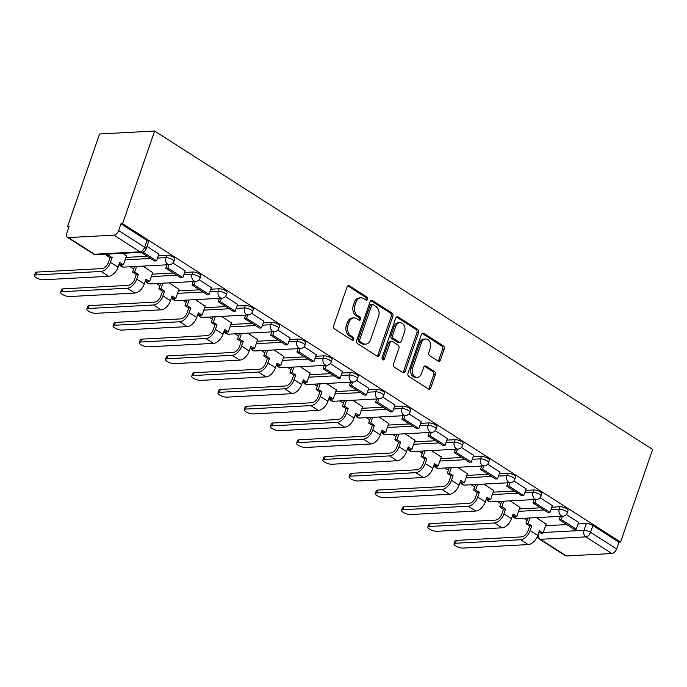 <?xml version="1.0" encoding="UTF-8"?>
<svg xmlns="http://www.w3.org/2000/svg" width="687" height="687" viewBox="0 0 687 687"><rect width="100%" height="100%" fill="white"/><g stroke="black" fill="none" stroke-linecap="round" stroke-linejoin="round"><path stroke-width="1.03" d="M367.648 299.317A1.683 1.262 86.9 0 0 367.013 297.067L349.485 285.861A2.405 1.812 86.9 0 0 348.61 285.62A2.405 1.812 86.9 0 0 347.081 286.96L333.65 325.75A2.405 1.812 86.9 0 0 334.56 328.961L352.087 340.168A1.683 1.262 86.9 0 0 353.135 337.154L350.868 335.703A7.686 5.788 86.9 0 1 347.974 325.432L349.09 322.194A7.686 5.788 86.9 0 1 353.96 317.901A7.686 5.788 86.9 0 1 356.759 318.674L359.035 320.125A1.683 1.262 86.9 0 0 360.074 317.111L357.807 315.659A7.686 5.788 86.9 0 1 354.913 305.389L356.029 302.151A7.686 5.788 86.9 0 1 360.907 297.857A7.686 5.788 86.9 0 1 363.698 298.639L365.973 300.082A1.683 1.262 86.9 0 0 367.648 299.317M365.742 299.936A1.683 1.262 86.9 0 0 365.407 297.153L347.88 285.947A2.405 1.812 86.9 0 0 347.82 285.912M351.864 340.022A1.683 1.262 86.9 0 0 351.529 337.24L349.262 335.788L350.868 335.703M358.803 319.979A1.683 1.262 86.9 0 0 358.468 317.196L356.201 315.745L357.807 315.659M438.04 361.036A2.405 1.812 86.9 0 0 438.916 361.276A2.405 1.812 86.9 0 0 440.436 359.936L444.206 349.048A2.405 1.812 86.9 0 0 443.304 345.836L423.827 333.393A2.405 1.812 86.9 0 0 422.952 333.143A2.405 1.812 86.9 0 0 421.432 334.492L408.001 373.281A2.405 1.812 86.9 0 0 408.902 376.493L428.379 388.936A2.405 1.812 86.9 0 0 429.255 389.185A2.405 1.812 86.9 0 0 430.775 387.837L435.326 374.69A2.405 1.812 86.9 0 0 434.424 371.487L426.086 366.154A2.405 1.812 86.9 0 0 425.21 365.913A2.405 1.812 86.9 0 0 423.69 367.253L421.432 373.771A6.423 4.843 86.9 0 1 417.361 377.369A6.423 4.843 86.9 0 1 412.604 368.129L421.449 342.59A6.423 4.843 86.9 0 1 425.519 339A6.423 4.843 86.9 0 1 430.277 348.24L428.8 352.491A2.405 1.812 86.9 0 0 429.71 355.703L438.04 361.036M620.567 542.069L122.569 223.687L154.652 131.037L652.65 449.427L620.567 542.069L618.961 542.155L616.608 548.965A4.895 2.825 122.6 0 1 611.877 553.524L566.432 555.963A4.895 2.825 122.6 0 1 565.324 555.689L539.261 539.029A4.895 2.825 122.6 0 0 540.377 539.304L566.432 555.963M392.878 316.235A2.405 1.812 86.9 0 0 391.976 313.023L372.5 300.58A2.405 1.812 86.9 0 0 371.633 300.331A2.405 1.812 86.9 0 0 370.104 301.679L356.673 340.469A2.405 1.812 86.9 0 0 357.575 343.672L377.051 356.124A2.405 1.812 86.9 0 0 377.927 356.373A2.405 1.812 86.9 0 0 379.447 355.024L392.878 316.235L391.272 316.321A2.405 1.812 86.9 0 0 390.371 313.109L370.894 300.666A2.405 1.812 86.9 0 0 370.843 300.631M398.168 316.982L417.636 329.434A2.405 1.812 86.9 0 1 418.546 332.645L405.115 371.435A2.405 1.812 86.9 0 1 403.587 372.775A2.405 1.812 86.9 0 1 402.711 372.534L394.381 367.202A2.405 1.812 86.9 0 1 393.479 363.998L398.924 348.266A2.405 1.812 86.9 0 0 398.022 345.054L392.492 341.516A2.405 1.812 86.9 0 0 391.616 341.276A2.405 1.812 86.9 0 0 390.096 342.615L384.419 358.992A1.683 1.262 86.9 0 1 382.109 357.515L395.772 318.081A2.405 1.812 86.9 0 1 397.292 316.741A2.405 1.812 86.9 0 1 398.168 316.982L396.562 317.068L416.03 329.52L417.636 329.434M545.615 525.701L566.784 524.567M578.042 523.958L586.329 523.52L583.976 530.321A4.895 1.529 19.1 0 1 590.545 532.305L616.608 548.965M68.434 237.573L94.497 254.242L139.933 251.803L113.87 235.143L68.434 237.573A4.895 2.825 -57.4 0 1 67.317 237.307A4.895 2.825 -57.4 0 1 66.742 233.357L69.104 226.555L67.498 226.641L68.786 227.466M130.272 266.771L133.673 268.943M156.499 283.542L159.899 285.715M182.733 300.313L186.134 302.486M208.96 317.076L212.36 319.249M235.186 333.848L238.587 336.02M261.412 350.619L264.813 352.792M287.647 367.382L291.039 369.554M313.873 384.153L317.274 386.326M340.099 400.925L343.5 403.097M366.326 417.687L369.726 419.86M392.56 434.459L395.952 436.631M418.787 451.23L422.187 453.403M445.013 467.993L448.413 470.166M471.239 484.764L474.64 486.937M497.474 501.527L500.866 503.708M523.7 518.299L527.101 520.471M67.498 226.641L99.581 133.991L154.652 131.037M113.87 235.143A4.895 2.825 -57.4 0 0 118.602 230.574L144.665 247.243A4.895 1.529 19.1 0 1 146.073 249.012L148.435 242.202A4.895 1.529 19.1 0 0 147.018 240.433L144.665 247.243A4.895 2.825 -57.4 0 1 139.933 251.803A4.895 3.684 86.9 0 0 141.72 252.292A4.895 4.895 0 0 0 146.073 249.012M122.569 223.687L120.964 223.773L118.602 230.574M126.494 255.865L122.947 253.305M158.929 254.121L146.975 246.41M152.72 272.627L142.956 266.092M185.155 270.893L172.901 262.984M178.955 289.399L169.191 282.864M211.381 287.664L199.136 279.755M205.181 306.17L195.417 299.635M237.616 304.427L225.362 296.526M231.407 322.933L221.643 316.398M263.842 321.198L251.588 313.289M257.634 339.704L247.87 333.169M290.069 337.97L277.814 330.061M283.86 356.476L274.096 349.932M316.295 354.732L304.049 346.832M310.095 373.239L300.331 366.703M342.521 371.504L330.275 363.595M336.321 390.01L326.557 383.475M368.756 388.275L356.501 380.366M362.547 406.781L352.783 400.238M394.982 405.038L382.728 397.138M388.773 423.544L379.009 417.009M421.208 421.809L408.954 413.9M415.008 440.315L405.244 433.78M447.435 438.581L435.189 430.672M441.234 457.087L431.47 450.543M473.669 455.344L461.415 447.443M467.461 473.85L457.697 467.315M499.896 472.115L487.641 464.206M493.687 490.621L483.923 484.086M526.122 488.878L513.867 480.977M519.922 507.392L510.158 500.849M552.348 505.649L540.102 497.749M519.381 508.93L540.557 507.796M551.816 507.195L560.103 506.748L559.261 509.161A4.895 1.529 19.1 0 1 564.585 510.458A4.895 1.529 19.1 0 1 567.247 512.914L568.089 510.501A4.895 1.529 -160.9 0 0 565.427 508.045A4.895 1.529 -160.9 0 0 560.103 506.748M493.154 492.167L514.331 491.025M525.589 490.424L533.876 489.977L533.035 492.399A4.895 1.529 19.1 0 1 538.359 493.695A4.895 1.529 19.1 0 1 541.021 496.143L541.854 493.73A4.895 1.529 -160.9 0 0 539.192 491.274A4.895 1.529 -160.9 0 0 533.876 489.977M466.928 475.395L488.105 474.262M499.363 473.661L507.641 473.214L506.808 475.627A4.895 1.529 19.1 0 1 512.133 476.924A4.895 1.529 19.1 0 1 514.795 479.38L515.628 476.967A4.895 1.529 -160.9 0 0 512.966 474.511A4.895 1.529 -160.9 0 0 507.641 473.214M440.702 458.624L461.87 457.49M473.128 456.889L481.415 456.443L480.582 458.856A4.895 1.529 19.1 0 1 485.898 460.153A4.895 1.529 19.1 0 1 488.569 462.609L489.402 460.196A4.895 1.529 -160.9 0 0 486.739 457.74A4.895 1.529 -160.9 0 0 481.415 456.443M414.467 441.861L435.644 440.719M446.902 440.118L455.189 439.68L454.347 442.093A4.895 1.529 19.1 0 1 459.672 443.39A4.895 1.529 19.1 0 1 462.334 445.837L463.175 443.424A4.895 1.529 -160.9 0 0 460.513 440.968A4.895 1.529 -160.9 0 0 455.189 439.68M388.241 425.09L409.418 423.956M420.676 423.355L428.963 422.909L428.121 425.322A4.895 1.529 19.1 0 1 433.445 426.618A4.895 1.529 19.1 0 1 436.108 429.074L436.941 426.661A4.895 1.529 -160.9 0 0 434.278 424.205A4.895 1.529 -160.9 0 0 428.963 422.909M362.015 408.318L383.191 407.185M394.45 406.584L402.728 406.137L401.895 408.55A4.895 1.529 19.1 0 1 407.219 409.847A4.895 1.529 19.1 0 1 409.881 412.303L410.714 409.89A4.895 1.529 -160.9 0 0 408.052 407.434A4.895 1.529 -160.9 0 0 402.728 406.137M335.788 391.556L356.957 390.422M368.215 389.812L376.502 389.374L375.669 391.788A4.895 1.529 19.1 0 1 380.993 393.084A4.895 1.529 19.1 0 1 383.655 395.54L384.488 393.119A4.895 1.529 -160.9 0 0 381.826 390.663A4.895 1.529 -160.9 0 0 376.502 389.374M309.554 374.784L330.73 373.651M341.989 373.05L350.276 372.603L349.434 375.016A4.895 1.529 19.1 0 1 354.758 376.313A4.895 1.529 19.1 0 1 357.42 378.769L358.262 376.356A4.895 1.529 -160.9 0 0 355.6 373.9A4.895 1.529 -160.9 0 0 350.276 372.603M283.327 358.013L304.504 356.879M315.762 356.278L324.049 355.832L323.208 358.245A4.895 1.529 19.1 0 1 328.532 359.541A4.895 1.529 19.1 0 1 331.194 361.997L332.027 359.584A4.895 1.529 -160.9 0 0 329.365 357.128A4.895 1.529 -160.9 0 0 324.049 355.832M257.101 341.25L278.278 340.117M289.536 339.507L297.815 339.069L296.982 341.482A4.895 1.529 19.1 0 1 302.306 342.779A4.895 1.529 19.1 0 1 304.968 345.235L305.801 342.813A4.895 1.529 -160.9 0 0 303.139 340.357A4.895 1.529 -160.9 0 0 297.815 339.069M230.875 324.479L252.043 323.345M263.31 322.744L271.588 322.297L270.755 324.711A4.895 1.529 19.1 0 1 276.08 326.007A4.895 1.529 19.1 0 1 278.742 328.463L279.575 326.05A4.895 1.529 -160.9 0 0 276.913 323.594A4.895 1.529 -160.9 0 0 271.588 322.297M204.649 307.707L225.817 306.574M237.075 305.973L245.362 305.526L244.529 307.948A4.895 1.529 19.1 0 1 249.845 309.236A4.895 1.529 19.1 0 1 252.507 311.692L253.348 309.279A4.895 1.529 -160.9 0 0 250.686 306.823A4.895 1.529 -160.9 0 0 245.362 305.526M178.414 290.945L199.591 289.811M210.849 289.201L219.136 288.763L218.294 291.176A4.895 1.529 19.1 0 1 223.618 292.473A4.895 1.529 19.1 0 1 226.281 294.929L227.122 292.507A4.895 1.529 -160.9 0 0 224.451 290.06A4.895 1.529 -160.9 0 0 219.136 288.763M152.188 274.173L173.364 273.04M184.623 272.438L192.901 271.992L192.068 274.405A4.895 1.529 19.1 0 1 197.392 275.702A4.895 1.529 19.1 0 1 200.054 278.158L200.887 275.745A4.895 1.529 -160.9 0 0 198.225 273.289A4.895 1.529 -160.9 0 0 192.901 271.992M125.961 257.41L147.138 256.268M158.396 255.667L166.675 255.22L165.842 257.642A4.895 1.529 19.1 0 1 171.166 258.93A4.895 1.529 19.1 0 1 173.828 261.386L174.661 258.973A4.895 1.529 -160.9 0 0 171.999 256.517A4.895 1.529 -160.9 0 0 166.675 255.22M578.583 522.421L566.328 514.511M546.148 524.155L536.384 517.62M618.961 542.155L592.907 525.495A4.895 1.529 -160.9 0 0 586.329 523.52M120.964 223.773L147.018 240.433M360.907 297.857L359.301 297.943A7.686 5.788 86.9 0 0 354.423 302.237L356.029 302.151M356.201 315.745A7.686 5.788 86.9 0 1 353.307 305.475L354.423 302.237M353.96 317.901L352.354 317.987A7.686 5.788 86.9 0 0 347.485 322.28L349.09 322.194M349.262 335.788A7.686 5.788 86.9 0 1 346.368 325.518L347.485 322.28M377.111 356.158A2.405 1.812 86.9 0 0 377.841 355.11L391.272 316.321M373.273 304.753A1.683 1.262 86.9 0 0 371.598 305.526L359.808 339.576A1.683 1.262 86.9 0 0 360.435 341.817L362.83 343.345A7.686 5.788 86.9 0 0 365.63 344.127A7.686 5.788 86.9 0 0 370.499 339.833L378.563 316.552A7.686 5.788 86.9 0 0 375.669 306.282L373.273 304.753M372.663 304.581L371.057 304.667A1.683 1.262 86.9 0 0 369.992 305.612L371.598 305.526M365.63 344.127L364.024 344.213A7.686 5.788 86.9 0 1 361.225 343.431L358.837 341.903A1.683 1.262 86.9 0 1 358.202 339.661L369.992 305.612M402.771 372.569A2.405 1.812 86.9 0 0 403.509 371.521L416.94 332.731A2.405 1.812 86.9 0 0 416.03 329.52M391.616 341.276L390.01 341.362A2.405 1.812 86.9 0 0 388.49 342.701L382.814 359.086L384.419 358.992M382.539 359.593A1.683 1.262 86.9 0 0 382.814 359.086M404.574 331.941A6.423 4.843 86.9 0 0 399.817 322.701A6.423 4.843 86.9 0 0 395.746 326.291L392.629 335.29A2.405 1.812 86.9 0 0 393.539 338.502L399.061 342.04A2.405 1.812 86.9 0 0 399.937 342.281A2.405 1.812 86.9 0 0 401.457 340.932L404.574 331.941M399.817 322.701L398.211 322.787A6.423 4.843 86.9 0 0 394.14 326.377L395.746 326.291M399.937 342.281L398.331 342.366A2.405 1.812 86.9 0 1 397.455 342.126L391.933 338.588A2.405 1.812 86.9 0 1 391.023 335.376L394.14 326.377M425.519 339L423.913 339.086A6.423 4.843 86.9 0 0 419.843 342.676L421.449 342.59M417.361 377.369L415.755 377.455A6.423 4.843 86.9 0 1 410.998 368.215L419.843 342.676M428.439 388.971A2.405 1.812 86.9 0 0 429.169 387.923L433.72 374.784A2.405 1.812 86.9 0 0 432.819 371.573L424.48 366.24A2.405 1.812 86.9 0 0 424.42 366.205M438.1 361.07A2.405 1.812 86.9 0 0 438.83 360.022L442.6 349.133A2.405 1.812 86.9 0 0 441.698 345.93L422.222 333.478A2.405 1.812 86.9 0 0 422.162 333.444M34.35 275.564L35.338 272.713A5.505 1.718 19.1 0 1 36.755 272.095L35.767 274.946A5.505 1.718 -160.9 0 0 34.35 275.564A5.505 1.718 -160.9 0 0 37.347 278.329A5.505 1.718 -160.9 0 0 43.333 279.781L108.598 276.286A9.781 5.659 -57.4 0 0 118.061 267.157L119.701 262.443L123.394 264.804L126.58 255.624M123.394 264.804L121.307 264.916L119.289 263.628M35.767 274.946L101.032 271.451A9.781 5.659 -57.4 0 0 110.495 262.322L112.136 257.599L110.049 257.711L108.409 262.434A6.604 3.821 122.6 0 1 102.019 268.591L36.755 272.095M110.049 257.711L106.348 255.349L108.434 255.238L108.847 254.061M106.76 254.173L106.348 255.349M140.981 252.335L154.506 260.983L156.593 260.871L142.862 252.095M156.593 260.871L158.946 254.061M112.136 257.599L108.434 255.238M60.576 292.336L61.564 289.476A5.505 1.718 19.1 0 1 62.981 288.866L61.993 291.717A5.505 1.718 -160.9 0 0 60.576 292.336A5.505 1.718 -160.9 0 0 63.573 295.092A5.505 1.718 -160.9 0 0 69.559 296.552L134.832 293.057A9.781 5.659 -57.4 0 0 144.296 283.929L145.927 279.205L149.629 281.576L152.806 272.387M149.629 281.576L147.542 281.687L145.515 280.39M61.993 291.717L127.267 288.214A9.781 5.659 -57.4 0 0 136.73 279.094L138.362 274.371L136.275 274.482L134.643 279.205A6.604 3.821 122.6 0 1 128.254 285.363L62.981 288.866M136.275 274.482L132.574 272.121L134.661 272.009L136.593 266.436M134.506 266.547L132.574 272.121M166.941 264.813L165.765 268.188L180.733 277.754L182.819 277.642L167.86 268.076L169.028 264.701M182.819 277.642L185.172 270.833M165.765 268.188L167.86 268.076M138.362 274.371L134.661 272.009M86.802 309.098L87.799 306.247A5.505 1.718 19.1 0 1 89.216 305.629L88.228 308.489A5.505 1.718 -160.9 0 0 86.802 309.098A5.505 1.718 -160.9 0 0 89.799 311.864A5.505 1.718 -160.9 0 0 95.794 313.324L161.059 309.82A9.781 5.659 -57.4 0 0 170.522 300.7L172.154 295.977L175.855 298.338L179.032 289.158M175.855 298.338L173.768 298.45L171.741 297.162M88.228 308.489L153.493 304.985A9.781 5.659 -57.4 0 0 162.956 295.857L164.588 291.142L162.501 291.254L160.87 295.968A6.604 3.821 122.6 0 1 154.481 302.134L89.216 305.629M162.501 291.254L158.8 288.883L160.887 288.772L162.819 283.207M160.732 283.319L158.8 288.883M193.167 281.576L191.999 284.95L206.959 294.517L209.046 294.405L194.086 284.839L195.254 281.464M209.046 294.405L211.407 287.604M191.999 284.95L194.086 284.839M164.588 291.142L160.887 288.772M113.037 325.87L114.025 323.019A5.505 1.718 19.1 0 1 115.442 322.401L114.454 325.252A5.505 1.718 -160.9 0 0 113.037 325.87A5.505 1.718 -160.9 0 0 116.034 328.635A5.505 1.718 -160.9 0 0 122.02 330.086L187.285 326.591A9.781 5.659 -57.4 0 0 196.748 317.463L198.38 312.748L202.081 315.11L205.258 305.93M202.081 315.11L199.994 315.221L197.976 313.933M114.454 325.252L179.719 321.756A9.781 5.659 -57.4 0 0 189.183 312.628L190.814 307.905L188.727 308.016L187.096 312.74A6.604 3.821 122.6 0 1 180.707 318.897L115.442 322.401M188.727 308.016L185.035 305.655L187.122 305.543L189.045 299.97M186.958 300.082L185.035 305.655M219.393 298.347L218.226 301.722L233.185 311.288L235.272 311.177L220.312 301.61L221.48 298.235M235.272 311.177L237.633 304.367M218.226 301.722L220.312 301.61M190.814 307.905L187.122 305.543M139.263 342.641L140.251 339.782A5.505 1.718 19.1 0 1 141.668 339.163L140.68 342.023A5.505 1.718 -160.9 0 0 139.263 342.641A5.505 1.718 -160.9 0 0 142.261 345.398A5.505 1.718 -160.9 0 0 148.246 346.858L213.511 343.363A9.781 5.659 -57.4 0 0 222.974 334.234L224.615 329.511L228.307 331.881L231.493 322.692M228.307 331.881L226.221 331.993L224.202 330.696M140.68 342.023L205.945 338.519A9.781 5.659 -57.4 0 0 215.409 329.399L217.049 324.676L214.962 324.788L213.322 329.511A6.604 3.821 122.6 0 1 206.933 335.668L141.668 339.163M214.962 324.788L211.261 322.426L213.348 322.315L215.28 316.741M213.193 316.853L211.261 322.426M245.62 315.11L244.452 318.493L259.42 328.06L261.507 327.948L246.539 318.382L247.706 314.998M261.507 327.948L263.86 321.138M244.452 318.493L246.539 318.382M217.049 324.676L213.348 322.315M165.49 359.404L166.477 356.553A5.505 1.718 19.1 0 1 167.894 355.935L166.907 358.786A5.505 1.718 -160.9 0 0 165.49 359.404A5.505 1.718 -160.9 0 0 168.487 362.169A5.505 1.718 -160.9 0 0 174.472 363.629L239.746 360.125A9.781 5.659 -57.4 0 0 249.209 351.005L250.841 346.282L254.542 348.644L257.719 339.464M254.542 348.644L252.455 348.756L250.429 347.467M166.907 358.786L232.18 355.291A9.781 5.659 -57.4 0 0 241.644 346.162L243.275 341.448L241.189 341.559L239.548 346.274A6.604 3.821 122.6 0 1 233.168 352.44L167.894 355.935M241.189 341.559L237.487 339.189L239.574 339.077L241.506 333.513M239.419 333.624L237.487 339.189M271.854 331.881L270.678 335.256L285.646 344.822L287.733 344.711L272.765 335.144L273.941 331.769M287.733 344.711L290.086 337.91M270.678 335.256L272.765 335.144M243.275 341.448L239.574 339.077M191.716 376.175L192.712 373.324A5.505 1.718 19.1 0 1 194.129 372.706L193.133 375.557A5.505 1.718 -160.9 0 0 191.716 376.175A5.505 1.718 -160.9 0 0 194.713 378.941A5.505 1.718 -160.9 0 0 200.707 380.392L265.972 376.897A9.781 5.659 -57.4 0 0 275.435 367.768L277.067 363.054L280.768 365.415L283.946 356.235M280.768 365.415L278.682 365.527L276.655 364.239M193.133 375.557L258.406 372.062A9.781 5.659 -57.4 0 0 267.87 362.934L269.502 358.21L267.415 358.322L265.783 363.045A6.604 3.821 122.6 0 1 259.394 369.202L194.129 372.706M267.415 358.322L263.714 355.96L265.8 355.849L267.732 350.276M265.646 350.387L263.714 355.96M298.081 348.653L296.913 352.027L311.872 361.594L313.959 361.482L299 351.916L300.167 348.541M313.959 361.482L316.321 354.672M296.913 352.027L299 351.916M269.502 358.21L265.8 355.849M217.951 392.947L218.938 390.087A5.505 1.718 19.1 0 1 220.355 389.469L219.368 392.329A5.505 1.718 -160.9 0 0 217.951 392.947A5.505 1.718 -160.9 0 0 220.939 395.703A5.505 1.718 -160.9 0 0 226.933 397.163L292.198 393.668A9.781 5.659 -57.4 0 0 301.662 384.54L303.293 379.817L306.995 382.187L310.172 372.998M306.995 382.187L304.908 382.298L302.89 381.002M219.368 392.329L284.633 388.825A9.781 5.659 -57.4 0 0 294.096 379.705L295.728 374.982L293.641 375.093L292.009 379.817A6.604 3.821 122.6 0 1 285.62 385.974L220.355 389.469M293.641 375.093L289.948 372.732L292.035 372.62L293.959 367.047M291.872 367.159L289.948 372.732M324.307 365.415L323.139 368.799L338.098 378.365L340.185 378.254L325.226 368.687L326.394 365.304M340.185 378.254L342.547 371.444M323.139 368.799L325.226 368.687M295.728 374.982L292.035 372.62M244.177 409.71L245.165 406.859A5.505 1.718 19.1 0 1 246.581 406.24L245.594 409.091A5.505 1.718 -160.9 0 0 244.177 409.71A5.505 1.718 -160.9 0 0 247.174 412.475A5.505 1.718 -160.9 0 0 253.16 413.935L318.425 410.431A9.781 5.659 -57.4 0 0 327.888 401.311L329.528 396.588L333.221 398.949L336.407 389.769M333.221 398.949L331.134 399.061L329.116 397.773M245.594 409.091L310.859 405.596A9.781 5.659 -57.4 0 0 320.322 396.468L321.963 391.753L319.876 391.865L318.236 396.579A6.604 3.821 122.6 0 1 311.846 402.745L246.581 406.24M319.876 391.865L316.175 389.495L318.261 389.383L320.194 383.818M318.098 383.93L316.175 389.495M350.533 382.187L349.365 385.562L364.333 395.128L366.42 395.016L351.452 385.45L352.62 382.075M366.42 395.016L368.773 388.215M349.365 385.562L351.452 385.45M321.963 391.753L318.261 389.383M270.403 426.481L271.391 423.63A5.505 1.718 19.1 0 1 272.808 423.012L271.82 425.863A5.505 1.718 -160.9 0 0 270.403 426.481A5.505 1.718 -160.9 0 0 273.4 429.246A5.505 1.718 -160.9 0 0 279.386 430.697L344.659 427.202A9.781 5.659 -57.4 0 0 354.123 418.074L355.754 413.359L359.456 415.721L362.633 406.541M359.456 415.721L357.369 415.833L355.342 414.536M271.82 425.863L337.094 422.368A9.781 5.659 -57.4 0 0 346.549 413.239L348.189 408.516L346.102 408.628L344.462 413.351A6.604 3.821 122.6 0 1 338.081 419.508L272.808 423.012M346.102 408.628L342.401 406.266L344.488 406.154L346.42 400.581M344.333 400.693L342.401 406.266M376.759 398.958L375.591 402.333L390.56 411.899L392.646 411.788L377.678 402.221L378.855 398.846M392.646 411.788L394.999 404.978M375.591 402.333L377.678 402.221M348.189 408.516L344.488 406.154M296.629 443.252L297.617 440.393A5.505 1.718 19.1 0 1 299.043 439.774L298.046 442.634A5.505 1.718 -160.9 0 0 296.629 443.252A5.505 1.718 -160.9 0 0 299.626 446.009A5.505 1.718 -160.9 0 0 305.612 447.469L370.886 443.974A9.781 5.659 -57.4 0 0 380.349 434.845L381.981 430.122L385.682 432.492L388.859 423.304M385.682 432.492L383.595 432.604L381.568 431.307M298.046 442.634L363.32 439.13A9.781 5.659 -57.4 0 0 372.783 430.01L374.415 425.287L372.328 425.399L370.697 430.122A6.604 3.821 122.6 0 1 364.308 436.279L299.043 439.774M372.328 425.399L368.627 423.037L370.714 422.926L372.646 417.353M370.559 417.464L368.627 423.037M402.994 415.721L401.826 419.096L416.786 428.671L418.872 428.551L403.913 418.984L405.081 415.609M418.872 428.551L421.234 421.749M401.826 419.096L403.913 418.984M374.415 425.287L370.714 422.926M322.864 460.015L323.852 457.164A5.505 1.718 19.1 0 1 325.269 456.546L324.281 459.397A5.505 1.718 -160.9 0 0 322.864 460.015A5.505 1.718 -160.9 0 0 325.853 462.78A5.505 1.718 -160.9 0 0 331.847 464.24L397.112 460.737A9.781 5.659 -57.4 0 0 406.575 451.617L408.207 446.893L411.908 449.255L415.085 440.075M411.908 449.255L409.821 449.367L407.803 448.079M324.281 459.397L389.546 455.902A9.781 5.659 -57.4 0 0 399.01 446.773L400.641 442.059L398.554 442.17L396.923 446.885A6.604 3.821 122.6 0 1 390.534 453.051L325.269 456.546M398.554 442.17L394.862 439.8L396.949 439.689L398.872 434.115M396.785 434.227L394.862 439.8M429.22 432.492L428.053 435.867L443.012 445.434L445.099 445.322L430.139 435.756L431.307 432.381M445.099 445.322L447.46 438.521M428.053 435.867L430.139 435.756M400.641 442.059L396.949 439.689M349.09 476.787L350.078 473.936A5.505 1.718 19.1 0 1 351.495 473.317L350.507 476.168A5.505 1.718 -160.9 0 0 349.09 476.787A5.505 1.718 -160.9 0 0 352.087 479.552A5.505 1.718 -160.9 0 0 358.073 481.003L423.338 477.508A9.781 5.659 -57.4 0 0 432.801 468.379L434.442 463.665L438.134 466.026L441.32 456.838M438.134 466.026L436.047 466.138L434.029 464.841M350.507 476.168L415.772 472.673A9.781 5.659 -57.4 0 0 425.236 463.545L426.876 458.822L424.781 458.933L423.149 463.656A6.604 3.821 122.6 0 1 416.76 469.814L351.495 473.317M424.781 458.933L421.088 456.572L423.175 456.46L425.098 450.887M423.012 450.998L421.088 456.572M455.447 449.264L454.279 452.639L469.247 462.205L471.334 462.093L456.366 452.527L457.533 449.152M471.334 462.093L473.687 455.283M454.279 452.639L456.366 452.527M426.876 458.822L423.175 456.46M375.317 493.558L376.304 490.698A5.505 1.718 19.1 0 1 377.721 490.08L376.734 492.94A5.505 1.718 -160.9 0 0 375.317 493.558A5.505 1.718 -160.9 0 0 378.314 496.315A5.505 1.718 -160.9 0 0 384.299 497.774L449.564 494.279A9.781 5.659 -57.4 0 0 459.028 485.151L460.668 480.428L464.369 482.798L467.546 473.609M464.369 482.798L462.274 482.909L460.256 481.613M376.734 492.94L441.999 489.436A9.781 5.659 -57.4 0 0 451.462 480.316L453.102 475.593L451.016 475.705L449.375 480.428A6.604 3.821 122.6 0 1 442.995 486.585L377.721 490.08M451.016 475.705L447.314 473.343L449.401 473.231L451.333 467.658M449.246 467.77L447.314 473.343M481.673 466.026L480.505 469.401L495.473 478.968L497.56 478.856L482.592 469.29L483.76 465.915M497.56 478.856L499.913 472.055M480.505 469.401L482.592 469.29M453.102 475.593L449.401 473.231M401.543 510.321L402.53 507.47A5.505 1.718 19.1 0 1 403.947 506.851L402.96 509.702A5.505 1.718 -160.9 0 0 401.543 510.321A5.505 1.718 -160.9 0 0 404.54 513.086A5.505 1.718 -160.9 0 0 410.525 514.546L475.799 511.042A9.781 5.659 -57.4 0 0 485.262 501.914L486.894 497.199L490.595 499.561L493.773 490.381M490.595 499.561L488.509 499.672L486.482 498.384M402.96 509.702L468.233 506.207A9.781 5.659 -57.4 0 0 477.697 497.079L479.328 492.364L477.242 492.476L475.61 497.19A6.604 3.821 122.6 0 1 469.221 503.356L403.947 506.851M477.242 492.476L473.541 490.106L475.627 489.994L477.559 484.421M475.473 484.533L473.541 490.106M507.908 482.798L506.74 486.173L521.699 495.739L523.786 495.628L508.827 486.061L509.994 482.686M523.786 495.628L526.148 488.826M506.74 486.173L508.827 486.061M479.328 492.364L475.627 489.994M427.778 527.092L428.765 524.241A5.505 1.718 19.1 0 1 430.182 523.623L429.195 526.474A5.505 1.718 -160.9 0 0 427.778 527.092A5.505 1.718 -160.9 0 0 430.766 529.849A5.505 1.718 -160.9 0 0 436.76 531.309L502.025 527.814A9.781 5.659 -57.4 0 0 511.489 518.685L513.12 513.962L516.822 516.332L519.999 507.143M516.822 516.332L514.735 516.444L512.717 515.147M429.195 526.474L494.46 522.979A9.781 5.659 -57.4 0 0 503.923 513.85L505.555 509.127L503.468 509.239L501.836 513.962A6.604 3.821 122.6 0 1 495.447 520.119L430.182 523.623M503.468 509.239L499.767 506.877L501.862 506.766L503.786 501.192M501.699 501.304L499.767 506.877M534.134 499.569L532.966 502.944L547.925 512.511L550.012 512.399L535.053 502.832L536.221 499.458M550.012 512.399L552.374 505.589M532.966 502.944L535.053 502.832M505.555 509.127L501.862 506.766M454.004 543.864L454.992 541.004A5.505 1.718 19.1 0 1 456.408 540.386L455.421 543.245A5.505 1.718 -160.9 0 0 454.004 543.864A5.505 1.718 -160.9 0 0 457.001 546.62A5.505 1.718 -160.9 0 0 462.986 548.08L528.251 544.576A9.781 5.659 -57.4 0 0 537.715 535.456L539.355 530.733L543.048 533.095L546.234 523.915M543.048 533.095L540.961 533.215L538.943 531.918M455.421 543.245L520.686 539.742A9.781 5.659 -57.4 0 0 530.149 530.622L531.781 525.899L529.694 526.01L528.063 530.733A6.604 3.821 122.6 0 1 521.673 536.891L456.408 540.386M529.694 526.01L526.002 523.649L528.088 523.528L530.012 517.964M527.925 518.075L526.002 523.649M560.36 516.332L559.192 519.707L574.152 529.273L576.247 529.162L561.279 519.595L562.447 516.22M576.247 529.162L578.6 522.36M559.192 519.707L561.279 519.595M531.781 525.899L528.088 523.528M365.407 297.153L367.013 297.067M351.529 337.24L353.135 337.154M358.468 317.196L360.074 317.111M538.651 532.751L540.119 532.674M543.254 532.502L583.976 530.321A4.895 3.684 -93.1 0 0 585.813 536.865L540.377 539.304A4.895 3.684 -93.1 0 1 538.273 533.859M611.877 553.524L585.813 536.865A4.895 2.825 -57.4 0 0 590.545 532.305L592.907 525.495M518.548 511.343L543.975 509.986M550.983 509.608L559.261 509.161A4.895 3.684 -93.1 0 0 561.107 515.705A4.895 3.684 -93.1 0 0 562.885 516.203A4.895 4.895 0 0 0 567.247 512.914M492.321 494.58L517.749 493.214M524.756 492.837L533.035 492.399A4.895 3.684 -93.1 0 0 534.881 498.934A4.895 3.684 -93.1 0 0 536.659 499.432A4.895 4.895 0 0 0 541.021 496.143M466.087 477.808L491.523 476.443M498.522 476.074L506.808 475.627A4.895 3.684 -93.1 0 0 508.646 482.171A4.895 3.684 -93.1 0 0 510.432 482.66A4.895 4.895 0 0 0 514.795 479.38M439.86 461.046L465.297 459.68M472.295 459.302L480.582 458.856A4.895 3.684 -93.1 0 0 482.42 465.4A4.895 3.684 -93.1 0 0 484.206 465.898A4.895 4.895 0 0 0 488.569 462.609M413.634 444.274L439.062 442.909M446.069 442.531L454.347 442.093A4.895 3.684 -93.1 0 0 456.194 448.628A4.895 3.684 -93.1 0 0 457.971 449.126A4.895 4.895 0 0 0 462.334 445.837M387.408 427.503L412.835 426.138M419.843 425.768L428.121 425.322A4.895 3.684 -93.1 0 0 429.968 431.865A4.895 3.684 -93.1 0 0 431.745 432.355A4.895 4.895 0 0 0 436.108 429.074M361.182 410.74L386.609 409.375M393.608 408.997L401.895 408.55A4.895 3.684 -93.1 0 0 403.733 415.094A4.895 3.684 -93.1 0 0 405.519 415.592A4.895 4.895 0 0 0 409.881 412.303M334.947 393.969L360.383 392.603M367.382 392.225L375.669 391.788A4.895 3.684 -93.1 0 0 377.507 398.323A4.895 3.684 -93.1 0 0 379.293 398.821A4.895 4.895 0 0 0 383.655 395.54M308.721 377.197L334.148 375.841M341.156 375.463L349.434 375.016A4.895 3.684 -93.1 0 0 351.28 381.56A4.895 3.684 -93.1 0 0 353.066 382.049A4.895 4.895 0 0 0 357.42 378.769M282.494 360.435L307.922 359.069M314.929 358.691L323.208 358.245A4.895 3.684 -93.1 0 0 325.054 364.788A4.895 3.684 -93.1 0 0 326.832 365.286A4.895 4.895 0 0 0 331.194 361.997M256.268 343.663L281.696 342.298M288.695 341.928L296.982 341.482A4.895 3.684 -93.1 0 0 298.828 348.017A4.895 3.684 -93.1 0 0 300.605 348.515A4.895 4.895 0 0 0 304.968 345.235M230.033 326.892L255.47 325.535M262.468 325.157L270.755 324.711A4.895 3.684 -93.1 0 0 272.593 331.254A4.895 3.684 -93.1 0 0 274.379 331.744A4.895 4.895 0 0 0 278.742 328.463M203.807 310.129L229.243 308.764M236.242 308.386L244.529 307.948A4.895 3.684 -93.1 0 0 246.367 314.483A4.895 3.684 -93.1 0 0 248.153 314.981A4.895 4.895 0 0 0 252.507 311.692M177.581 293.358L203.008 291.992M210.016 291.623L218.294 291.176A4.895 3.684 -93.1 0 0 220.141 297.72A4.895 3.684 -93.1 0 0 221.918 298.21A4.895 4.895 0 0 0 226.281 294.929M151.355 276.586L176.782 275.229M183.781 274.852L192.068 274.405A4.895 3.684 -93.1 0 0 193.914 280.949A4.895 3.684 -93.1 0 0 195.692 281.438A4.895 4.895 0 0 0 200.054 278.158M125.12 259.823L150.556 258.458M157.555 258.08L165.842 257.642A4.895 3.684 -93.1 0 0 167.68 264.177A4.895 3.684 -93.1 0 0 169.466 264.675A4.895 4.895 0 0 0 173.828 261.386M169.466 264.675L124.029 267.106A4.895 3.684 -93.1 0 1 122.243 266.616A4.895 3.684 86.9 0 1 120.517 264.409M195.692 281.438L150.255 283.877A4.895 3.684 -93.1 0 1 148.469 283.387A4.895 3.684 86.9 0 1 146.743 281.181M221.918 298.21L176.482 300.648A4.895 3.684 -93.1 0 1 174.704 300.15A4.895 3.684 86.9 0 1 172.969 297.943M248.153 314.981L202.708 317.411A4.895 3.684 -93.1 0 1 200.93 316.922A4.895 3.684 86.9 0 1 199.196 314.715M274.379 331.744L228.943 334.183A4.895 3.684 -93.1 0 1 227.157 333.684A4.895 3.684 86.9 0 1 225.43 331.478M300.605 348.515L255.169 350.954A4.895 3.684 -93.1 0 1 253.383 350.456A4.895 3.684 86.9 0 1 251.657 348.249M326.832 365.286L281.395 367.717A4.895 3.684 -93.1 0 1 279.618 367.227A4.895 3.684 86.9 0 1 277.883 365.02M353.066 382.049L307.621 384.488A4.895 3.684 -93.1 0 1 305.844 383.99A4.895 3.684 86.9 0 1 304.109 381.783M379.293 398.821L333.856 401.26A4.895 3.684 -93.1 0 1 332.07 400.761A4.895 3.684 86.9 0 1 330.344 398.554M405.519 415.592L360.082 418.022A4.895 3.684 -93.1 0 1 358.296 417.533A4.895 3.684 86.9 0 1 356.57 415.326M431.745 432.355L386.309 434.794A4.895 3.684 -93.1 0 1 384.522 434.296A4.895 3.684 86.9 0 1 382.796 432.089M457.971 449.126L412.535 451.565A4.895 3.684 -93.1 0 1 410.757 451.067A4.895 3.684 86.9 0 1 409.023 448.86M484.206 465.898L438.761 468.328A4.895 3.684 -93.1 0 1 436.984 467.838A4.895 3.684 86.9 0 1 435.257 465.631M510.432 482.66L464.996 485.099A4.895 3.684 -93.1 0 1 463.21 484.601A4.895 3.684 86.9 0 1 461.484 482.394M536.659 499.432L491.222 501.862A4.895 3.684 -93.1 0 1 489.436 501.373A4.895 3.684 86.9 0 1 487.71 499.166M562.885 516.203L517.448 518.633A4.895 3.684 -93.1 0 1 515.671 518.144A4.895 3.684 86.9 0 1 513.936 515.937M96.274 254.731A4.895 3.684 86.9 0 1 94.497 254.242A4.895 2.825 122.6 0 1 93.38 253.967A4.895 4.895 0 0 0 96.274 254.731L141.72 252.292M353.307 305.475L354.913 305.389M346.368 325.518L347.974 325.432M347.88 285.947L349.485 285.861M377.841 355.11L379.447 355.024M370.894 300.666L372.5 300.58M390.371 313.109L391.976 313.023M358.202 339.661L359.808 339.576M358.837 341.903L360.435 341.817M361.225 343.431L362.83 343.345M416.94 332.731L418.546 332.645M403.509 371.521L405.115 371.435M388.49 342.701L390.096 342.615M391.023 335.376L392.629 335.29M391.933 338.588L393.539 338.502M397.455 342.126L399.061 342.04M410.998 368.215L412.604 368.129M424.48 366.24L426.086 366.154M432.819 371.573L434.424 371.487M433.72 374.784L435.326 374.69M429.169 387.923L430.775 387.837M422.222 333.478L423.827 333.393M441.698 345.93L443.304 345.836M442.6 349.133L444.206 349.048M438.83 360.022L440.436 359.936M110.495 262.322L118.061 267.157M101.032 271.451L108.598 276.286M136.73 279.094L144.296 283.929M127.267 288.214L134.832 293.057M162.956 295.857L170.522 300.7M153.493 304.985L161.059 309.82M189.183 312.628L196.748 317.463M179.719 321.756L187.285 326.591M215.409 329.399L222.974 334.234M205.945 338.519L213.511 343.363M241.644 346.162L249.209 351.005M232.18 355.291L239.746 360.125M267.87 362.934L275.435 367.768M258.406 372.062L265.972 376.897M294.096 379.705L301.662 384.54M284.633 388.825L292.198 393.668M320.322 396.468L327.888 401.311M310.859 405.596L318.425 410.431M346.549 413.239L354.123 418.074M337.094 422.368L344.659 427.202M372.783 430.01L380.349 434.845M363.32 439.13L370.886 443.974M399.01 446.773L406.575 451.617M389.546 455.902L397.112 460.737M425.236 463.545L432.801 468.379M415.772 472.673L423.338 477.508M451.462 480.316L459.028 485.151M441.999 489.436L449.564 494.279M477.697 497.079L485.262 501.914M468.233 506.207L475.799 511.042M503.923 513.85L511.489 518.685M494.46 522.979L502.025 527.814M530.149 530.622L537.715 535.456M520.686 539.742L528.251 544.576M119.177 263.937A4.895 4.895 0 0 0 124.029 267.106M145.412 280.7A4.895 4.895 0 0 0 150.255 283.877M171.638 297.471A4.895 4.895 0 0 0 176.482 300.648M197.865 314.242A4.895 4.895 0 0 0 202.708 317.411M224.091 331.005A4.895 4.895 0 0 0 228.943 334.183M250.326 347.777A4.895 4.895 0 0 0 255.169 350.954M276.552 364.548A4.895 4.895 0 0 0 281.395 367.717M302.778 381.311A4.895 4.895 0 0 0 307.621 384.488M329.004 398.082A4.895 4.895 0 0 0 333.856 401.26M355.239 414.854A4.895 4.895 0 0 0 360.082 418.022M381.465 431.616A4.895 4.895 0 0 0 386.309 434.794M407.692 448.388A4.895 4.895 0 0 0 412.535 451.565M433.918 465.159A4.895 4.895 0 0 0 438.761 468.328M460.153 481.922A4.895 4.895 0 0 0 464.996 485.099M486.379 498.693A4.895 4.895 0 0 0 491.222 501.862M512.605 515.456A4.895 4.895 0 0 0 517.448 518.633M537.286 536.547A4.895 4.895 0 0 0 539.261 539.029M67.317 237.307L93.38 253.967"/></g></svg>
